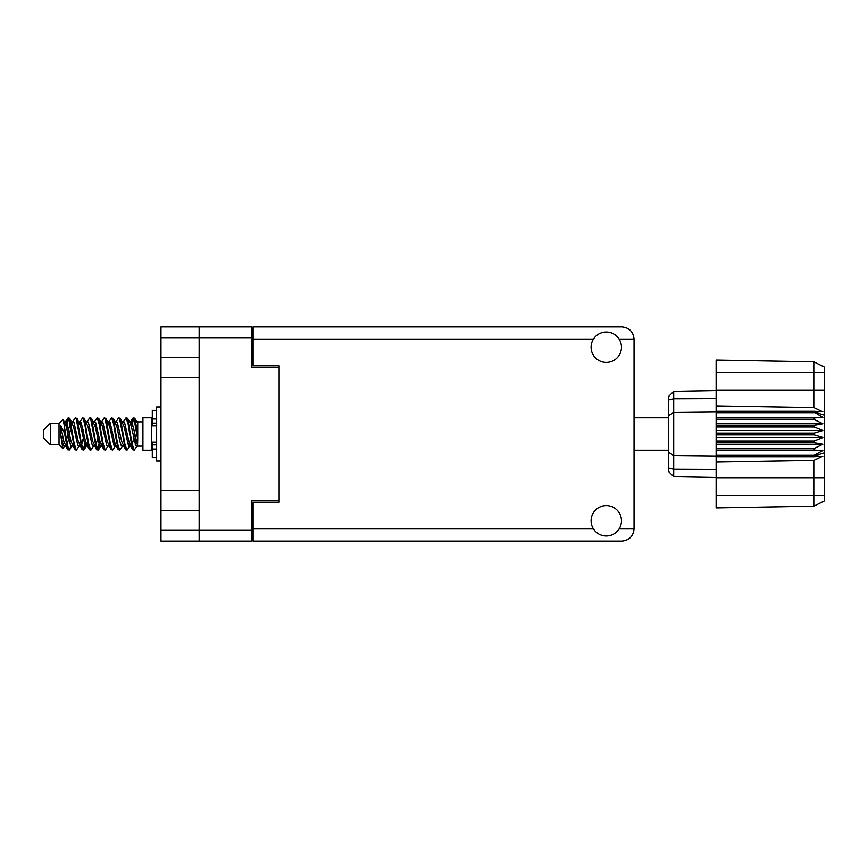 <?xml version="1.0" encoding="UTF-8"?>
<svg xmlns="http://www.w3.org/2000/svg" width="868" height="868" viewBox="0 0 868 868"><rect width="100%" height="100%" fill="white"/><g stroke="black" fill="none" stroke-linecap="round" stroke-linejoin="round"><path stroke-width="1.3" d="M251.915 337.685L160.971 337.685L160.971 530.315L199.152 530.315L199.152 326.921L251.915 326.921L251.915 367.62L279.16 367.62L279.16 502.203L253.131 502.203L253.131 528.927L593.473 528.927M160.971 357.486L199.152 357.486M160.971 490.246L199.152 490.246M199.152 377.754L160.971 377.754M199.152 510.514L160.971 510.514M160.971 337.685L160.971 326.921L199.152 326.921M279.16 500.38L251.915 500.38L251.915 541.079L160.971 541.079L160.971 530.315M253.131 527.711L251.915 527.711M251.915 340.289L253.131 340.289M593.473 339.073L253.131 339.073L253.131 365.797L279.16 365.797L279.16 367.62M199.152 541.079L199.152 530.315L251.915 530.315M606.287 535.957A15.19 15.19 0 0 0 621.466 520.767A15.19 15.19 0 0 0 606.287 505.588A15.19 15.19 0 0 0 591.097 520.767A15.19 15.19 0 0 0 606.287 535.957M606.287 362.412A15.19 15.19 0 0 0 621.466 347.233A15.19 15.19 0 0 0 606.287 332.043A15.19 15.19 0 0 0 591.097 347.233A15.19 15.19 0 0 0 606.287 362.412M253.131 339.073L253.131 326.921L621.9 326.921C629.224 327.692 633.282 331.75 634.052 339.073L634.052 528.927C633.282 536.25 629.224 540.308 621.9 541.079L253.131 541.079L253.131 528.927M279.16 365.797L279.16 502.203M50.344 444.763L50.344 423.237L43.4 430.181L43.4 437.819L50.344 444.763L59.024 444.763L62.843 448.582L64.85 445.751M50.344 423.237L59.024 423.237L59.024 444.763M129.679 434L132.576 449.429L134.204 450.232L132.034 443.537L127.694 418.571L126.066 417.768L128.236 424.463L129.679 434M135.267 444.676L135.951 440.564M137.155 445.751L134.204 450.232M71.827 434L74.724 449.429L76.351 450.232L74.181 443.537L69.841 418.571L68.214 417.768L70.384 424.463L71.827 434M79.313 445.751L76.351 450.232M86.29 434L89.187 449.429L90.814 450.232L88.644 443.537L84.305 418.571L82.677 417.768L84.847 424.463L86.29 434M93.777 445.751L90.814 450.232M100.753 434L103.65 449.429L105.278 450.232L103.108 443.537L98.768 418.571L97.14 417.768L99.31 424.463L100.753 434M108.24 445.751L105.278 450.232M115.216 434L118.113 449.429L119.741 450.232L117.571 443.537L113.231 418.571L111.603 417.768L113.773 424.463L115.216 434M122.703 445.751L119.741 450.232M65.925 425.168L68.214 417.768M68.67 418.083L66.467 427.436M80.388 425.168L80.974 422.032M79.715 422.249L82.677 417.768M94.178 422.249L97.14 417.768M96.077 423.324L95.393 427.436M109.314 425.168L109.889 422.032M108.641 422.249L111.603 417.768M123.104 422.249L126.066 417.768M137.719 445.414L137.719 446.043M142.927 434L142.927 450.232L151.607 450.232L151.607 417.768L142.927 417.768L142.927 434M70.829 445.968L69.668 449.765L67.661 449.765L64.482 433.165L60.576 425.418L60.576 434.206L62.843 448.582M69.125 450.232L66.955 443.537L64.482 427.067L64.482 433.165M84.641 444.676L83.133 449.917M85.867 442.832L84.131 449.765L82.124 449.765L76.167 418.571L75.451 417.768L74.898 418.235L72.489 422.249M83.578 450.232L81.408 443.537L77.078 418.571L75.451 417.768M99.798 440.564L97.596 449.917M100.33 442.832L98.594 449.765L96.587 449.765L90.63 418.571L89.914 417.768L89.361 418.235L86.952 422.249M98.041 450.232L95.871 443.537L91.541 418.571L89.914 417.768M114.25 440.564L113.567 444.676M115.672 445.371L113.057 449.765L111.05 449.765L105.093 418.571L104.366 417.768L103.824 418.235L101.415 422.249M114.793 442.832L114.218 445.968M112.504 450.232L110.334 443.537L105.994 418.571L104.366 417.768M131.003 442.832L127.52 449.765L125.513 449.765L119.556 418.571L118.829 417.768L118.276 418.235L115.867 422.249M129.256 442.832L128.681 445.968M126.967 450.232L124.797 443.537L120.457 418.571L118.829 417.768M137.719 433.316L137.719 423.497L134.746 418.235L137.719 433.316L137.719 439.588L134.019 418.571L133.292 417.768L132.576 418.571L131.003 425.168M134.746 418.235L133.292 417.768M133.748 418.083L131.545 427.436M137.719 422.032L137.719 423.497M132.739 418.235L130.33 422.249L131.035 421.685L131.762 422.293L133.205 426.763L137.545 445.707L137.719 439.588M59.024 423.237L63.212 419.537L64.482 427.067M137.719 446.315L135.733 445.707L131.393 426.763L129.929 422.249L128.681 422.032M123.809 446.315L121.27 445.707L119.827 441.237L116.93 426.763L114.76 421.685L117.299 422.293L121.639 441.237L125.513 449.765M112.059 429.302L111.147 434M109.346 446.315L106.807 445.707L102.478 426.763L101.003 422.249L99.755 422.032M94.883 446.315L92.344 445.707L88.015 426.763L84.131 418.235M96.587 449.765L92.713 441.237L88.373 422.293L87.646 421.685L85.292 422.032M83.133 429.302L82.221 434M80.42 446.315L77.892 445.707L73.552 426.763L69.668 418.235M70.189 423.324L68.67 429.302M67.769 434L66.467 440.564M65.957 446.315L63.429 445.707L60.576 434.206M115.672 422.629L114.793 425.168M111.05 449.765L107.176 441.237L102.836 422.293L100.308 421.685M101.209 422.629L100.33 425.168M97.596 438.698L96.077 444.676M86.746 422.629L85.867 425.168M83.133 438.698L81.614 444.676M82.124 449.765L78.25 441.237L73.91 422.293L71.382 421.685M70.872 427.436L69.57 434M68.67 438.698L67.151 444.676M67.661 449.765L63.787 441.237L60.576 425.418M134.648 434L132.229 444.676M131.589 445.968L130.33 445.751L128.865 441.237L124.525 422.293L121.997 421.685M117.126 445.968L115.867 445.751L114.402 441.237L110.062 422.293L107.534 421.685M103.824 449.765L99.939 441.237L95.599 422.293L93.071 421.685M89.361 449.765L85.476 441.237L81.147 422.293L78.608 421.685M74.898 449.765L71.013 441.237L66.684 422.293L65.957 421.685L65.057 422.629M129.929 445.751L129.224 446.315L128.507 445.707L124.167 426.763L120.294 418.235M115.466 445.751L114.76 446.315L114.044 445.707L109.704 426.763L105.831 418.235M98.594 449.765L101.003 445.751L100.308 446.315L99.581 445.707L95.241 426.763L91.368 418.235M87.646 446.315L85.118 445.707L80.778 426.763L76.905 418.235M73.183 446.315L70.655 445.707L66.315 426.763L63.212 419.537M814.184 433.132L716.133 433.132L716.133 434.868L814.184 434.868L814.184 433.132L822.864 430.528L814.184 427.002L814.184 425.309L822.864 423.736L814.184 419.472L814.184 417.899L822.864 417.432L814.184 412.018L716.133 412.018L716.133 405.888L813.815 407.548L813.815 372.394L716.133 372.394L716.133 360.09L813.815 361.793L824.6 367.186L824.6 500.814L813.815 506.207L716.133 507.91L716.133 495.606L813.815 495.606L813.815 460.452L716.133 462.112L716.133 495.606M716.133 456.752L814.184 456.752L814.184 455.353L716.133 455.353L716.133 462.112M716.133 450.101L814.184 450.101L814.184 448.528L716.133 448.528L716.133 455.353M814.184 450.101L822.864 450.568L814.184 455.353M814.184 434.868L822.864 437.472L814.184 440.998L814.184 442.691L822.864 444.264L814.184 448.528M814.184 440.998L716.133 440.998L716.133 442.691L814.184 442.691M814.184 425.309L716.133 425.309L716.133 427.002L814.184 427.002M814.184 417.899L716.133 417.899L716.133 419.472L814.184 419.472M824.6 415.154L814.184 412.018L814.184 411.248L716.133 411.248M716.133 405.888L716.133 390.036L824.6 390.036M716.133 372.394L716.133 390.036M716.133 417.899L716.133 412.018L673.709 412.463L673.709 476.64L668.414 471.346L668.414 396.654L673.709 391.359L716.133 390.611L673.709 391.359L673.709 412.463L668.414 415.663M668.414 452.336L673.709 455.537L716.133 455.982L814.184 455.982L824.6 452.846M716.133 448.528L716.133 442.691M716.133 440.998L716.133 434.868M716.133 433.132L716.133 427.002M716.133 425.309L716.133 419.472M687.716 476.89L684.895 476.836M716.133 477.389L673.709 476.64L668.414 471.346M716.133 412.647L814.184 412.647M824.6 500.814L813.815 506.207L813.815 495.606L824.6 495.606M824.6 372.394L813.815 372.394L813.815 361.793L824.6 367.186M814.184 456.752L822.864 456.156L813.815 460.452M813.815 407.548L822.864 411.844L814.184 411.248M716.133 417.432L822.864 417.432M716.133 423.736L822.864 423.736M716.133 430.528L822.864 430.528M716.133 437.472L822.864 437.472M716.133 444.264L822.864 444.264M716.133 450.568L822.864 450.568M156.641 410.314L152.301 410.314L152.301 425.863L156.641 425.819M156.641 442.181L152.301 442.181L152.301 457.686L156.641 457.686M160.971 406.929L156.641 406.929L156.641 461.071L160.971 461.071M251.915 516.948L253.131 516.948M253.131 351.052L251.915 351.052M619.09 528.927L634.052 528.927M634.052 339.073L619.09 339.073M824.6 477.964L716.133 477.964M668.414 468.004L673.709 469.241L716.133 469.414M716.133 398.586L673.709 398.759L668.414 399.996M156.641 418.94L152.301 418.94M156.641 449.06L152.301 449.06M156.641 444.893L152.301 444.893M156.641 423.107L152.301 423.107M634.052 450.232L668.414 450.232M137.719 446.152L142.927 446.152M151.607 444.069L152.301 444.069M151.607 423.931L152.301 423.931M137.719 421.848L142.927 421.848M634.052 417.768L668.414 417.768M129.929 422.249L127.52 418.235M115.466 422.249L113.057 418.235M101.003 422.249L98.594 418.235M131.035 421.685L129.224 421.685M132.739 449.765L130.33 445.751M118.276 449.765L115.867 445.751M67.661 418.235L65.252 422.249M86.54 445.751L84.131 449.765M72.077 445.751L69.668 449.765M137.719 421.685L136.46 421.685M131.035 446.315L129.224 446.315M116.572 446.315L114.76 446.315M102.109 446.315L100.308 446.315M65.957 421.685L64.145 421.685M156.641 425.863L152.301 425.863M156.641 442.137L152.301 442.137"/></g></svg>
